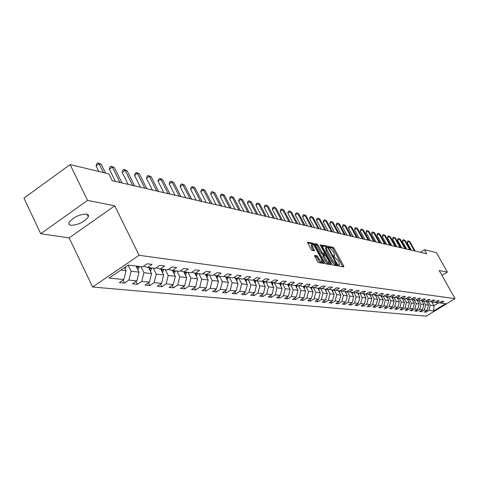 <?xml version="1.0" encoding="UTF-8"?>
<svg xmlns="http://www.w3.org/2000/svg" width="479" height="479" viewBox="0 0 479 479"><rect width="100%" height="100%" fill="white"/><g stroke="black" fill="none" stroke-linecap="round" stroke-linejoin="round"><path stroke-width="0.72" d="M338.563 265.378L339.24 266.12L343.766 266.887L343.659 265.977L334.15 248.367L333.192 247.308L328.51 246.398L329.336 247.745L329.935 247.871L333.019 251.283L333.809 252.756L334.51 255.529L333.45 255.558L333.6 256.169L337.952 260.432L338.749 261.911L339.455 264.719L338.414 264.761L338.563 265.378M70.712 225.358C78.161 224.992 84.041 222.154 88.364 216.849L88.423 215.029L86.687 214.059C79.346 214.341 73.449 217.143 68.988 222.484L68.892 224.382L70.712 225.358M314.703 255.373L314.787 256.313L317.565 261.516L318.583 262.624L324.139 263.504L314.128 244.332L313.128 243.23L307.47 242.152L311.027 249.278L312.045 250.391L314.535 250.798L312.673 246.829L312.092 244.476C312.805 244.176 313.823 245.122 315.152 247.314L321.601 259.355L322.187 261.762C321.469 262.049 320.457 261.103 319.146 258.923L317.05 255.798L314.541 255.475M114.738 205.826L87.561 200.414L70.12 164.572L23.95 198.126L40.733 233.716L69.15 237.895L92.627 287.023L139.108 255.301L114.738 205.826L69.15 237.895M442.003 275.431L447.374 272.114L439.225 270.485L455.05 298.633L139.108 255.301M447.374 272.114L436.381 252.613L424.4 249.733L420.364 252.265M70.12 164.572L108.847 173.883L112.206 180.667L426.639 253.726L424.4 249.733M331.678 263.929L332.66 265.007L337.809 265.881L337.707 264.959L328.109 247.152L327.139 246.074L321.78 245.05L331.678 263.929M331.001 264.725L325.714 263.833L324.714 262.737L314.721 243.619L317.164 244.051L318.158 245.146L322.098 252.481L323.086 253.571L324.72 253.816L324.505 252.936L320.421 245.332L320.265 244.727L321.05 245.458L330.899 263.797L331.001 264.725M92.627 287.023L426.244 316.164L455.05 298.633M124.462 283.083L128.911 280.077L136.868 280.88L132.461 283.855L137.365 284.328L141.754 281.377L149.436 282.155L145.089 285.077L149.825 285.532L154.154 282.634L161.573 283.382L157.28 286.25L161.86 286.693L166.129 283.843L173.296 284.568L169.063 287.388L173.494 287.819L177.703 285.017L184.637 285.718L180.457 288.49L184.744 288.903L188.9 286.149L195.606 286.831L191.486 289.555L195.63 289.957L199.731 287.244L206.227 287.903L202.156 290.585L206.168 290.969L210.215 288.31L216.508 288.945L212.484 291.579L216.376 291.956L220.376 289.334L226.471 289.951L222.501 292.549L226.268 292.909L230.219 290.334L236.129 290.933L232.207 293.483L235.86 293.837L239.763 291.298L245.493 291.879L241.62 294.393L245.164 294.735L249.02 292.238L254.583 292.801L250.757 295.274L254.199 295.609L258.007 293.142L263.402 293.693L259.624 296.13L262.965 296.453L266.725 294.028L271.97 294.561L268.234 296.962L271.485 297.273L275.197 294.884L280.293 295.399L276.605 297.77L279.76 298.076L283.43 295.717L288.382 296.22L284.736 298.555L287.807 298.848L291.436 296.531L296.25 297.016L292.645 299.315L295.627 299.603L299.219 297.315L303.902 297.788L300.339 300.058L303.243 300.339L306.794 298.082L311.35 298.543L307.823 300.782L310.649 301.057L314.164 298.83L318.601 299.279L315.116 301.483L317.864 301.752L321.337 299.555L325.66 299.992L322.211 302.171L324.894 302.429L328.325 300.261L332.534 300.692L329.127 302.836L331.737 303.087L335.132 300.95L339.234 301.369L335.863 303.488L338.408 303.734L341.766 301.626L345.766 302.027L342.431 304.123L344.91 304.363L348.233 302.279L352.137 302.674L348.832 304.74L351.257 304.973L354.544 302.92L358.346 303.303L355.083 305.345L357.442 305.572L360.699 303.542L364.411 303.914L361.178 305.931L363.483 306.153L366.704 304.147L370.327 304.512L367.124 306.506L369.375 306.722L372.566 304.74L376.105 305.099L372.937 307.063L375.135 307.279L378.284 305.321L381.745 305.668L378.608 307.614L380.751 307.817L383.877 305.889L387.254 306.231L384.146 308.147L386.248 308.35L389.337 306.44L392.636 306.776L389.565 308.668L391.612 308.865L394.672 306.979L397.899 307.308L394.852 309.183L396.857 309.374L399.887 307.506L403.043 307.829L400.031 309.679L401.989 309.871L404.989 308.021L408.072 308.338L405.084 310.17L407 310.356L409.976 308.53L412.994 308.835L410.036 310.643L411.91 310.829L414.856 309.021L417.808 309.32L414.874 311.111L416.712 311.29L419.628 309.506L422.514 309.799L419.616 311.572L421.412 311.745L424.298 309.979L427.124 310.266L424.25 312.021L426.011 312.188L428.873 310.44L433.746 310.937L445.602 303.716L440.848 303.141L443.74 301.375L442.045 301.165L439.147 302.932L436.387 302.596L439.303 300.818L437.572 300.596L434.651 302.387L431.83 302.039L434.776 300.243L433.01 300.016L430.052 301.824L427.178 301.477L430.148 299.656L428.34 299.423L425.358 301.255L422.418 300.896L425.418 299.058L423.568 298.818L420.556 300.668L417.55 300.303L420.58 298.441L418.688 298.201L415.646 300.076L412.575 299.698L415.634 297.812L413.7 297.567L410.629 299.459L407.485 299.082L410.575 297.172L408.593 296.92L405.491 298.836L402.276 298.447L405.396 296.519L403.372 296.262L400.24 298.195L396.947 297.794L400.097 295.842L398.025 295.585L394.864 297.543L391.487 297.136L394.672 295.16L392.552 294.89L389.355 296.872L385.9 296.453L389.122 294.453L386.948 294.178L383.715 296.19L380.176 295.759L383.428 293.735L381.206 293.447L377.937 295.483L374.315 295.046L377.602 292.992L375.32 292.705L372.021 294.765L368.303 294.31L371.626 292.238L369.291 291.939L365.956 294.028L362.142 293.561L365.501 291.46L363.106 291.154L359.735 293.268L355.825 292.795L359.22 290.663L356.759 290.352L353.352 292.495L349.347 292.004L352.778 289.843L350.251 289.526L346.808 291.699L342.695 291.196L346.161 289.005L343.575 288.681L340.09 290.879L335.869 290.364L339.377 288.148L336.713 287.807L333.192 290.04L328.857 289.514L332.402 287.262L329.672 286.915L326.109 289.178L321.654 288.633L325.241 286.358L322.439 285.999L318.834 288.292L314.254 287.735L317.882 285.424L314.996 285.059L311.35 287.382L306.644 286.807L310.32 284.466L307.35 284.089L303.662 286.448L298.818 285.855L302.536 283.478L299.483 283.089L295.753 285.484L290.771 284.879L294.531 282.46L291.394 282.065L287.616 284.496L282.484 283.873L286.292 281.418L283.059 281.005L279.233 283.472L273.952 282.832L277.808 280.341L274.479 279.922L270.605 282.424L265.168 281.766L269.066 279.233L265.635 278.796L261.714 281.341L256.109 280.664L260.061 278.089L256.522 277.64L252.553 280.227L246.769 279.526L250.768 276.916L247.122 276.449L243.104 279.077L237.141 278.353L241.188 275.7L237.422 275.221L233.351 277.892L227.196 277.143L231.303 274.443L227.411 273.952L223.286 276.67L216.933 275.892L221.088 273.15L217.071 272.641L212.892 275.401L206.329 274.605L210.538 271.815L206.389 271.288L202.156 274.096L195.366 273.269L199.635 270.431L195.342 269.887L191.049 272.749L184.026 271.892L188.355 269L183.912 268.438L179.559 271.348L172.29 270.461L176.679 267.522L172.081 266.941L167.668 269.899L160.142 268.982L164.59 265.989L159.83 265.384L155.358 268.402L147.556 267.456L152.065 264.402L147.131 263.773L142.592 266.851L128.144 265.091L109.11 278.071L123.845 279.562L119.373 282.592L124.462 283.083L123.025 280.119M136.042 266.055L139.03 272.15L131.096 271.246L128.103 265.121M131.096 271.246L128.911 280.077M139.03 272.15L136.868 280.88M147.556 267.456L143.443 266.276M148.61 267.581L151.568 273.575L143.904 272.707L140.928 266.647M143.904 272.707L141.754 281.377M151.568 273.575L149.436 282.155M160.142 268.982L156.172 267.851M160.746 269.06L163.668 274.952L156.268 274.108L153.328 268.156M156.268 274.108L154.154 282.634M163.668 274.952L161.573 283.382M172.29 270.461L168.458 269.372M172.47 270.485L175.362 276.281L168.213 275.467L165.303 269.611M168.213 275.467L166.129 283.843M175.362 276.281L173.296 284.568M184.026 271.892L180.326 270.839M183.792 271.827L186.672 277.569L179.757 276.778L176.877 271.024M179.757 276.778L177.703 285.017M186.672 277.569L184.637 285.718M195.366 273.269L191.786 272.258M194.725 273.09L197.605 278.808L190.917 278.048L188.073 272.383M190.917 278.048L188.9 286.149M197.605 278.808L195.606 286.831M206.329 274.605L202.862 273.623M205.311 274.317L208.197 280.011L201.719 279.275L198.905 273.701M201.719 279.275L199.731 287.244M208.197 280.011L206.227 287.903M216.933 275.892L213.58 274.946M215.568 275.509L218.448 281.179L212.179 280.466L209.395 274.976M212.179 280.466L210.215 288.31M218.448 281.179L216.508 288.945M227.196 277.143L223.956 276.227M225.501 276.664L228.381 282.311L222.304 281.616L219.556 276.215M222.304 281.616L220.376 289.334M228.381 282.311L226.471 289.951M237.141 278.353L233.997 277.467M235.135 277.79L238.015 283.406L232.123 282.736L229.399 277.413M232.123 282.736L230.219 290.334M238.015 283.406L236.129 290.933M246.769 279.526L243.727 278.67M244.476 278.88L247.35 284.466L241.638 283.813L238.943 278.574M241.638 283.813L239.763 291.298M247.35 284.466L245.493 291.879M256.109 280.664L253.157 279.832M253.541 279.94L256.415 285.496L250.87 284.867L248.206 279.7M250.87 284.867L249.02 292.238M256.415 285.496L254.583 292.801M265.168 281.766L262.3 280.963M262.348 280.975L265.21 286.496L259.828 285.885L257.193 280.796M259.828 285.885L258.007 293.142M265.21 286.496L263.402 293.693M273.952 282.832L271.174 282.059M270.994 282.173L273.754 287.466L268.527 286.873L265.917 281.856M268.527 286.873L266.725 294.028M273.754 287.466L271.97 294.561M282.484 283.873L279.79 283.119M279.413 283.358L282.053 288.412L276.976 287.831L274.395 282.885M276.976 287.831L275.197 294.884M282.053 288.412L280.293 295.399M290.771 284.879L288.148 284.149M287.586 284.49L290.118 289.328L285.185 288.765L282.634 283.891M285.185 288.765L283.43 295.717M290.118 289.328L288.382 296.22M298.818 285.855L296.273 285.149M295.453 285.448L297.968 290.22L293.166 289.675L290.627 284.837M293.166 289.675L291.436 296.531M297.968 290.22L296.25 297.016M306.644 286.807L304.171 286.125M303.111 286.382L305.596 291.088L300.926 290.555L298.387 285.735M300.926 290.555L299.219 297.315M305.596 291.088L303.902 297.788M314.254 287.735L311.847 287.071M310.56 287.286L313.021 291.933L308.476 291.412L305.937 286.616M308.476 291.412L306.794 298.082M313.021 291.933L311.35 298.543M321.654 288.633L319.313 287.987M317.816 288.166L320.247 292.753L315.823 292.25L313.29 287.466M315.823 292.25L314.164 298.83M320.247 292.753L318.601 299.279M328.857 289.514L326.576 288.885M324.876 289.029L327.289 293.555L322.978 293.064L320.445 288.304M322.978 293.064L321.337 299.555M327.289 293.555L325.66 299.992M335.869 290.364L333.647 289.753M331.755 289.867L334.144 294.334L329.947 293.855L327.414 289.112M329.947 293.855L328.325 300.261M334.144 294.334L332.534 300.692M342.695 291.196L340.533 290.603M338.461 290.681L340.826 295.094L336.731 294.627L334.21 289.909M336.731 294.627L335.132 300.95M340.826 295.094L339.234 301.369M349.347 292.004L347.239 291.424M345 291.477L347.335 295.83L343.347 295.381L340.832 290.681M343.347 295.381L341.766 301.626M347.335 295.83L345.766 302.027M355.825 292.795L353.771 292.232M351.37 292.25L353.688 296.555L349.796 296.112L347.287 291.442M349.796 296.112L348.233 302.279M353.688 296.555L352.137 302.674M362.142 293.561L360.142 293.01M357.585 293.01L359.885 297.261L356.089 296.83L353.652 292.304M356.089 296.83L354.544 302.92M359.885 297.261L358.346 303.303M368.303 294.31L366.351 293.777M363.651 293.747L365.926 297.944L362.226 297.525L359.879 293.178M362.226 297.525L360.699 303.542M365.926 297.944L364.411 303.914M374.315 295.046L372.411 294.519M369.572 294.465L371.824 298.615L368.213 298.207L365.95 294.028M368.213 298.207L366.704 304.147M371.824 298.615L370.327 304.512M380.176 295.759L378.32 295.25M375.356 295.172L377.584 299.273L374.057 298.872L371.812 294.741M374.057 298.872L372.566 304.74M377.584 299.273L376.105 305.099M385.9 296.453L384.086 295.956M380.997 295.854L383.206 299.908L379.763 299.519L377.542 295.435M379.763 299.519L378.284 305.321M383.206 299.908L381.745 305.668M391.487 297.136L389.714 296.651M386.511 296.525L388.703 300.537L385.338 300.153L383.134 296.118M385.338 300.153L383.877 305.889M388.703 300.537L387.254 306.231M396.947 297.794L395.211 297.327M391.9 297.184L394.067 301.147L390.78 300.77L388.601 296.782M390.78 300.77L389.337 306.44M394.067 301.147L392.636 306.776M402.276 298.447L400.582 297.986M397.169 297.824L399.318 301.74L396.103 301.375L393.942 297.429M396.103 301.375L394.672 306.979M399.318 301.74L397.899 307.308M407.485 299.082L405.833 298.627M402.312 298.453L404.444 302.327L401.3 301.968L399.163 298.064M401.3 301.968L399.887 307.506M404.444 302.327L403.043 307.829M412.575 299.698L410.958 299.261M407.336 299.04L409.461 302.896L406.39 302.548L404.264 298.686M406.39 302.548L404.989 308.021M409.461 302.896L408.072 308.338M417.55 300.303L415.97 299.872M412.245 299.609L414.365 303.452L411.359 303.111L409.258 299.297M411.359 303.111L409.976 308.53M414.365 303.452L412.994 308.835M422.418 300.896L420.873 300.477M417.047 300.165L419.167 303.997L416.221 303.662L414.137 299.89M416.221 303.662L414.856 309.021M419.167 303.997L417.808 309.32M427.178 301.477L425.663 301.063M421.748 300.716L423.861 304.53L420.981 304.207L418.915 300.471M420.981 304.207L419.628 309.506M423.861 304.53L422.514 309.799M431.83 302.039L430.352 301.638M426.346 301.249L428.46 305.057L425.639 304.734L423.592 301.04M425.639 304.734L424.298 309.979M428.46 305.057L427.124 310.266M436.387 302.596L434.944 302.207M431.908 302.051L433.926 305.674L430.202 305.255L428.166 301.596M430.202 305.255L428.873 310.44M438.542 302.86L433.926 305.674L433.746 310.937M440.848 303.141L439.435 302.758M87.561 200.414L40.733 233.716M120.828 270.084L126.049 270.677L124.528 267.557M126.049 270.677L123.845 279.562M425.496 311.26L426.011 312.188M420.885 310.793L421.412 311.745M416.173 310.32L416.712 311.29M411.365 309.835L411.91 310.829M406.443 309.338L407 310.356M401.414 308.829L401.989 309.871M396.277 308.308L396.857 309.374M391.014 307.775L391.612 308.865M385.637 307.231L386.248 308.35M380.128 306.668L380.751 307.817M374.494 306.099L375.135 307.279M368.722 305.512L369.375 306.722M362.813 304.913L363.483 306.153M356.759 304.297L357.442 305.572M350.55 303.662L351.257 304.973M344.191 303.015L344.91 304.363M337.671 302.351L338.408 303.734M330.977 301.668L331.737 303.087M324.115 300.968L324.894 302.429M317.068 300.249L317.864 301.752M309.835 299.507L310.649 301.057M302.405 298.746L303.243 300.339M294.771 297.962L295.627 299.603M286.921 297.16L287.807 298.848M278.85 296.327L279.76 298.076M270.545 295.471L271.485 297.273M262.007 294.591L262.965 296.453M253.205 293.687L254.199 295.609M244.146 292.753L245.164 294.735M234.812 291.783L235.86 293.837M225.19 290.789L226.268 292.909M215.263 289.759L216.376 291.956M205.018 288.699L206.168 290.969M194.444 287.598L195.63 289.957M183.523 286.46L184.744 288.903M172.23 285.28L173.494 287.819M160.561 284.059L161.86 286.693M148.478 282.796L149.825 285.532M135.976 281.484L137.365 284.328M342.784 266.725L333.204 248.972L332.252 247.912L328.792 247.212M326.822 247.242L326.187 246.691L321.954 245.835M336.821 265.713L336.252 264.647M336.581 264.408L328.079 248.11L327.402 247.356L326.361 247.35L327.055 250.122L332.839 260.863L335.953 264.3L336.581 264.408L335.725 264.953M325.6 247.841L326.103 250.739L327.055 250.122M335.623 265.019L334.995 264.911L331.881 261.48L326.103 250.739M314.895 244.41L316.2 244.673L317.164 244.051M323.786 254.379L322.122 254.199L321.128 253.104L317.194 245.769L316.2 244.673M324.367 254.044L324.984 255.193M329.151 262.959L329.935 264.414L330.899 263.797M326.199 260.121C327.486 262.258 328.48 263.193 329.175 262.929L328.588 260.546L325.349 255.259L323.714 255.026L326.199 260.121L325.229 260.744C326.516 262.881 327.51 263.815 328.211 263.546L329.013 263.031M323.69 255.079L322.75 255.648L322.966 256.534L323.936 255.906M325.229 260.744L322.966 256.534M322.014 261.875L321.205 262.39C320.493 262.678 319.475 261.732 318.164 259.558L316.074 256.433L314.721 256.187M311.302 244.985L311.697 247.463L312.673 246.829M313.398 250.649L311.697 247.463M312.919 244.565L312.158 243.859L307.644 242.949M323.014 263.378L322.169 261.785M427.052 302.518L427.202 301.477M427.184 301.836L426.633 301.764L426.651 301.333M414.401 250.882L409.138 241.464L409.886 241.65L415.149 251.056M411.383 250.182L407.198 242.691L409.138 241.464L408.204 240.847L409.886 241.65M407.198 242.691L407.425 241.338L408.204 240.847M422.454 301.998L422.616 300.92M422.029 301.225L422.053 300.8M417.76 301.459L417.928 300.351M417.329 300.68L417.353 300.249M409.695 249.787L404.39 240.272L405.156 240.464L410.455 249.966M406.653 249.08L402.432 241.512L404.39 240.272L403.45 239.656L405.156 240.464M402.432 241.512L402.665 240.153L403.45 239.656M404.893 248.673L399.534 239.057L400.318 239.255L405.671 248.852M401.815 247.96L397.564 240.308L399.534 239.057L398.588 238.434L400.318 239.255M397.564 240.308L397.804 238.931L398.588 238.434M412.958 300.908L413.137 299.77M412.527 300.117L412.551 299.692M408.054 300.351L408.246 299.171M407.617 299.549L407.641 299.1M403.043 299.776L403.24 298.561M402.594 298.962L402.623 298.489M399.983 247.529L394.582 237.818L395.385 238.015L400.779 247.715M396.881 246.811L392.588 239.081L394.582 237.818L393.63 237.183L395.385 238.015M392.588 239.081L392.834 237.692L393.63 237.183M394.965 246.368L389.517 236.548L390.337 236.752L395.774 246.553M391.834 245.637L387.505 237.829L389.517 236.548L388.559 235.907L390.337 236.752M387.505 237.829L387.756 236.422L388.559 235.907M389.834 245.176L384.338 235.249L385.176 235.458L390.666 245.368M386.679 244.44L382.308 236.548L384.338 235.249L383.374 234.608L385.176 235.458M382.308 236.548L382.565 235.123L383.374 234.608M384.595 243.955L379.045 233.92L379.901 234.135L385.439 244.152M381.404 243.212L376.997 235.237L379.045 233.92L378.081 233.273L379.901 234.135M376.997 235.237L377.26 233.8L378.081 233.273M379.23 242.709L373.632 232.566L374.512 232.782L380.098 242.913M376.009 241.961L371.566 233.896L373.632 232.566L372.662 231.914L374.512 232.782M371.566 233.896L371.836 232.441L372.662 231.914M373.746 241.434L368.1 231.177L368.992 231.399L374.632 241.644M370.495 240.68L366.01 232.525L368.1 231.177L367.118 230.519L368.992 231.399M366.01 232.525L366.285 231.058L367.118 230.519M368.129 240.129L362.435 229.758L363.351 229.986L369.04 240.344M364.848 239.368L360.322 231.118L362.435 229.758L361.447 229.094L363.351 229.986M360.322 231.118L360.603 229.639L361.447 229.094M362.387 238.799L356.639 228.303L357.574 228.537L363.316 239.015M359.07 238.027L354.508 229.681L356.639 228.303L355.646 227.633L357.574 228.537M354.508 229.681L354.795 228.184L355.646 227.633M356.508 237.428L350.706 226.818L351.664 227.058L357.46 237.65M353.161 236.65L348.55 228.214L350.706 226.818L349.706 226.142L351.664 227.058M348.55 228.214L348.844 226.699L349.706 226.142M350.484 236.033L344.629 225.292L345.61 225.543L351.46 236.255M347.101 235.243L342.449 226.705L344.629 225.292L343.623 224.609L345.61 225.543M342.449 226.705L342.754 225.172L343.623 224.609M344.317 234.596L338.402 223.735L339.407 223.986L345.311 234.83M340.898 233.806L336.204 225.166L338.402 223.735L337.396 223.04L339.407 223.986M336.204 225.166L336.515 223.615L337.396 223.04M337.994 233.129L332.025 222.136L333.055 222.394L339.018 233.369M334.546 232.327L329.803 223.585L332.025 222.136L331.013 221.436L333.055 222.394M329.803 223.585L330.127 222.017L331.013 221.436M331.516 231.62L325.486 220.496L326.546 220.765L332.564 231.866M328.031 230.812L323.247 221.969L325.486 220.496L324.469 219.795L326.546 220.765M323.247 221.969L323.576 220.382L324.469 219.795M324.87 230.082L318.786 218.819L319.876 219.089L325.948 230.327M321.355 229.261L316.523 220.31L318.786 218.819L317.763 218.107L319.876 219.089M316.523 220.31L316.859 218.699L317.763 218.107M318.062 228.495L311.919 217.095L313.032 217.376L319.164 228.752M314.505 227.669L309.626 218.604L311.919 217.095L310.889 216.376L313.032 217.376M309.626 218.604L309.973 216.981L310.889 216.376M311.069 226.872L304.872 215.328L306.009 215.616L312.2 227.136M307.476 226.04L302.554 216.861L304.872 215.328L303.836 214.604L306.009 215.616M302.554 216.861L302.908 215.215L303.836 214.604M303.896 225.208L297.633 213.514L298.806 213.808L305.063 225.477M300.267 224.364L295.292 215.065L297.633 213.514L296.597 212.784L298.806 213.808M295.292 215.065L295.663 213.4L296.597 212.784M296.537 223.495L290.208 211.658L291.412 211.958L297.728 223.771M292.867 222.645L287.843 213.227L290.208 211.658L289.166 210.916L291.412 211.958M287.843 213.227L288.22 211.544L289.166 210.916M288.975 221.741L282.586 209.742L283.819 210.053L290.196 222.022M285.262 220.879L280.191 211.341L282.586 209.742L281.532 208.994L283.819 210.053M280.191 211.341L280.58 209.634L281.532 208.994M397.917 299.189L398.127 297.938M397.462 298.369L397.492 297.866M392.672 298.591L392.894 297.303M392.217 297.758L392.247 297.225M387.307 297.98L387.541 296.651M386.846 297.136L386.882 296.573M381.817 297.357L382.062 295.986M381.344 296.495L381.386 295.902M376.195 296.717L376.458 295.303M375.722 295.842L375.764 295.22M370.441 296.058L370.716 294.603M369.956 295.178L370.004 294.519M364.543 295.387L364.836 293.89M364.058 294.495L364.112 293.801M358.502 294.705L358.813 293.16M358.011 293.795L358.07 293.064M352.31 294.004L352.64 292.406M351.814 293.076L351.879 292.316M345.97 293.28L346.311 291.639M345.461 292.34L345.533 291.543M339.461 292.543L339.827 290.849M338.946 291.591L339.024 290.747M332.785 291.789L333.168 290.034M332.264 290.819L332.348 289.939M325.936 291.01L326.355 289.023M325.409 290.029L325.498 289.106M318.9 290.22L319.355 287.999M318.373 289.214L318.469 288.25M311.679 289.406L312.158 287.155M311.14 288.382L311.248 287.37M304.267 288.568L304.764 286.286M303.716 287.532L303.842 286.334M296.645 287.705L297.172 285.4M296.088 286.652L296.238 285.173M288.807 286.825L289.364 284.484M288.244 285.753L288.406 284.221M287.777 284.388L287.753 284.813M280.748 285.915L281.335 283.55M280.179 284.825L280.353 283.275M279.724 283.161L279.682 283.873M272.461 284.987L273.078 282.586M271.88 283.873L272.066 282.305M271.425 282.125L271.377 282.903M281.203 219.933L274.754 207.778L276.024 208.102L282.466 220.226M277.455 219.065L272.329 209.401L274.754 207.778L273.695 207.024L276.024 208.102M272.329 209.401L272.731 207.67L273.695 207.024M273.222 218.077L266.701 205.76L268.006 206.09L274.515 218.376M269.432 217.197L264.258 207.407L266.701 205.76L265.641 205L268.006 206.09M264.258 207.407L264.665 205.653L265.641 205M265.013 216.173L258.426 203.689L259.768 204.024L266.342 216.478M261.181 215.281L255.954 205.359L258.426 203.689L257.367 202.916L259.768 204.024M255.954 205.359L256.373 203.581L257.367 202.916M256.57 214.209L249.918 201.557L251.295 201.904L257.942 214.526M252.696 213.311L247.415 203.252L249.918 201.557L248.846 200.773L251.295 201.904M247.415 203.252L247.847 201.449L248.846 200.773M263.929 284.029L264.576 281.598M263.342 282.897L263.534 281.305M262.875 281.125L262.827 281.903M255.145 283.041L255.828 280.58M254.553 281.892L254.756 280.281M254.074 280.089L254.026 280.88M246.098 282.023L246.817 279.532M245.493 280.856L245.709 279.227M245.014 279.029L244.961 279.814M236.77 280.981L237.536 278.401M236.159 279.79L236.392 278.143M235.668 277.94L235.62 278.742M227.154 279.904L227.968 277.239M226.531 278.688L226.783 277.03M226.04 276.82L225.986 277.622M217.238 278.796L218.095 276.036M216.604 277.557L216.873 275.88M216.107 275.664L216.053 276.467M207 277.652L207.916 274.796M206.359 276.389L206.653 274.647M205.856 274.473L205.802 275.281M196.432 276.473L197.402 273.521M195.785 275.185L196.097 273.359M195.27 273.246L195.21 274.054M247.882 212.191L241.165 199.36L242.584 199.719L249.296 212.52M243.967 211.281L238.632 201.078L241.165 199.36L240.093 198.569L242.584 199.719M238.632 201.078L239.081 199.258L240.093 198.569M238.943 210.113L232.153 197.103L233.614 197.468L240.392 210.449M234.979 209.191L229.591 198.851L232.153 197.103L231.076 196.306L233.614 197.468M229.591 198.851L230.052 197.001L231.076 196.306M229.734 207.976L222.873 194.779L224.382 195.157L231.231 208.323M225.729 207.042L220.28 196.552L222.873 194.779L221.795 193.971L224.382 195.157M220.28 196.552L220.753 194.678L221.795 193.971M220.25 205.772L213.317 192.384L214.867 192.774L221.789 206.126M216.197 204.826L210.688 194.187L213.317 192.384L212.233 191.564L214.867 192.774M210.688 194.187L211.179 192.289L212.233 191.564M210.473 203.497L203.467 189.912L205.066 190.313L212.059 203.868M206.371 202.545L200.809 191.744L203.467 189.912L202.377 189.085L205.066 190.313M200.809 191.744L201.318 189.822L202.377 189.085M200.396 201.156L193.306 187.367L194.959 187.78L202.03 201.539M196.24 200.192L190.618 189.229L193.306 187.367L192.217 186.535L194.959 187.78M190.618 189.229L191.145 187.277L192.217 186.535M189.995 198.737L182.834 184.744L184.535 185.169L191.684 199.132M185.792 197.761L180.11 186.636L182.834 184.744L181.739 183.9L184.535 185.169M180.11 186.636L180.649 184.654L181.739 183.9M179.26 196.246L172.021 182.032L173.775 182.469L181.002 196.647M175.009 195.258L169.261 183.96L172.021 182.032L170.925 181.176L173.775 182.469M169.261 183.96L169.823 181.948L170.925 181.176M185.511 275.257L186.541 272.198M184.852 273.946L185.193 272.036M184.343 271.928L184.277 272.791M168.171 193.672L160.854 179.236L162.668 179.691L169.973 194.091M163.872 192.672L158.058 181.194L160.854 179.236L159.758 178.368L162.668 179.691M158.058 181.194L158.639 179.152L159.758 178.368M174.224 274L175.32 270.833M173.56 272.659L173.925 270.665M173.045 270.557L172.967 271.485M156.717 191.007L149.316 176.344L151.19 176.811L158.579 191.438M152.364 189.995L146.49 178.338L149.316 176.344L148.221 175.47L151.19 176.811M146.49 178.338L147.089 176.266L148.221 175.47M162.549 272.701L163.716 269.42M161.872 271.336L162.273 269.246M161.363 269.132L161.279 270.132M144.88 188.259L137.395 173.356L139.335 173.841L146.802 188.702M140.467 187.229L134.527 175.386L137.395 173.356L136.293 172.47L139.335 173.841M134.527 175.386L135.15 173.284L136.293 172.47M150.472 271.359L151.711 267.959M149.783 269.97L150.22 267.779M149.274 267.665L149.179 268.737M132.629 185.409L125.067 170.261L127.067 170.763L134.623 185.876M128.162 184.373L122.163 172.332L125.067 170.261L123.965 169.368L127.067 170.763M122.163 172.332L122.804 170.195L123.965 169.368M137.964 269.97L139.281 266.45M137.269 268.551L137.736 266.258M136.76 266.138L136.647 267.294M119.954 182.463L112.302 167.063L114.379 167.584L122.013 182.942M115.427 181.415L109.362 169.171L112.302 167.063L111.206 166.159L114.379 167.584M109.362 169.171L110.026 167.003L111.206 166.159M125.001 268.533L126.217 266.408M103.452 172.584L99.087 163.752L101.237 164.291L105.59 173.099M98.86 171.482L96.105 165.902L99.087 163.752L97.991 162.836L101.237 164.291M96.105 165.902L96.8 163.692L97.991 162.836M338.485 265.216L339.084 264.833M333.534 256.026L334.126 255.642M332.252 247.912L333.192 247.308M333.204 248.972L334.15 248.367M342.713 266.581L343.659 265.977M326.187 246.691L327.139 246.074M327.6 247.475L328.109 247.152M336.749 265.57L337.707 264.959M331.881 261.48L332.839 260.863M334.995 264.911L335.953 264.3M317.194 245.769L318.158 245.146M321.128 253.104L322.098 252.481M322.122 254.199L323.086 253.571M323.63 254.481L324.594 253.858M320.631 245.727L321.05 245.458M316.074 256.433L317.05 255.798M317.08 257.534L318.062 256.906M318.164 259.558L319.146 258.923M313.344 250.541L314.32 249.912M312.158 243.859L313.128 243.23M313.302 244.871L314.128 244.332M322.942 263.228L323.918 262.6M422.029 301.213L422.592 301.279M417.329 300.644L417.91 300.71M412.527 300.064L413.12 300.135M407.623 299.471L408.222 299.543M402.605 298.866L403.222 298.938M397.474 298.243L398.103 298.321M392.229 297.609L392.87 297.687M386.858 296.962L387.517 297.04M381.368 296.297L382.038 296.375M375.74 295.615L376.434 295.699M369.986 294.92L370.692 295.004M364.088 294.208L364.812 294.298M358.047 293.477L358.789 293.567M351.855 292.729L352.616 292.825M345.509 291.962L346.287 292.058M339 291.178L339.803 291.274M332.324 290.37L333.144 290.472M325.475 289.544L326.319 289.645M318.439 288.693L319.307 288.795M311.224 287.819L312.11 287.927M303.806 286.927L304.722 287.035M296.19 286.005L297.13 286.119M288.358 285.059L289.322 285.173M280.305 284.083L281.293 284.203M272.018 283.083L273.036 283.209M263.492 282.053L264.54 282.179M254.714 280.993L255.798 281.125M245.673 279.898L246.787 280.035M236.351 278.772L237.5 278.91M226.747 277.61L227.932 277.754M216.837 276.413L218.065 276.563M206.617 275.18L207.88 275.335M196.061 273.904L197.366 274.06M185.157 272.587L186.505 272.749M173.889 271.228L175.284 271.395M162.237 269.815L163.68 269.994M150.178 268.36L151.669 268.539M148.915 268.21L149.232 268.246M137.701 266.851L139.239 267.037M136.353 266.689L136.719 266.731M87.046 214.143L88.364 216.849M338.533 265.312L339.276 264.833M333.582 256.127L334.33 255.642M335.707 264.995L336.623 264.408M325.409 247.966L326.361 247.35M323.756 254.439L324.66 253.858M322.75 255.648L323.714 255.026M311.116 245.11L312.092 244.476"/></g></svg>
